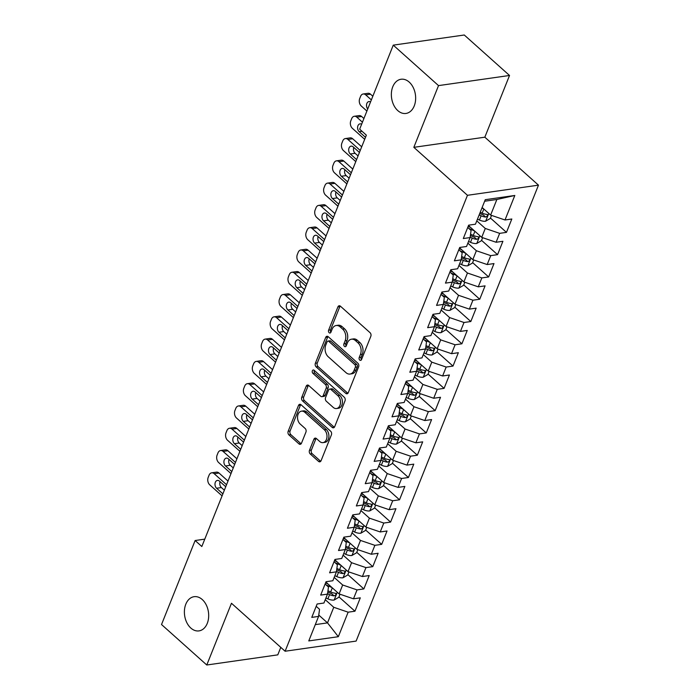 <?xml version="1.0" encoding="UTF-8"?>
<svg xmlns="http://www.w3.org/2000/svg" width="700" height="700" viewBox="0 0 700 700"><rect width="100%" height="100%" fill="white"/><g stroke="black" fill="none" stroke-linecap="round" stroke-linejoin="round"><path stroke-width="1.05" d="M359.756 360.08A1.855 1.295 -98.1 0 0 360.631 360.377A1.855 1.295 -98.1 0 0 361.524 359.572L370.816 336.332A2.651 1.846 -98.1 0 0 370.046 332.675L340.428 306.197A2.651 1.846 -98.1 0 0 339.176 305.76A2.651 1.846 -98.1 0 0 337.908 306.915L328.615 330.155A1.855 1.295 -98.1 0 0 329.149 332.71A1.855 1.295 -98.1 0 0 330.024 333.016A1.855 1.295 -98.1 0 0 330.916 332.211L332.124 329.201A8.479 5.897 -98.1 0 1 336.184 325.517A8.479 5.897 -98.1 0 1 340.183 326.909L342.65 329.123A8.479 5.897 -98.1 0 1 345.118 340.83L343.919 343.831A1.855 1.295 -98.1 0 0 344.453 346.395A1.855 1.295 -98.1 0 0 345.328 346.701A1.855 1.295 -98.1 0 0 346.22 345.896L347.419 342.886A8.479 5.897 -98.1 0 1 351.488 339.203A8.479 5.897 -98.1 0 1 355.486 340.594L357.954 342.799A8.479 5.897 -98.1 0 1 360.421 354.506L359.214 357.516A1.855 1.295 -98.1 0 0 359.756 360.08M202.248 599.532A17.272 12.023 -98.1 0 0 194.101 596.689A17.272 12.023 -98.1 0 0 184.511 609.595A17.272 12.023 -98.1 0 0 190.838 628.058A17.272 12.023 -98.1 0 0 198.984 630.892A17.272 12.023 -98.1 0 0 208.565 617.986A17.272 12.023 -98.1 0 0 202.248 599.532M409.203 82.093A17.272 12.023 -98.1 0 0 401.056 79.249A17.272 12.023 -98.1 0 0 391.475 92.155A17.272 12.023 -98.1 0 0 397.801 110.609A17.272 12.023 -98.1 0 0 405.947 113.453A17.272 12.023 -98.1 0 0 415.529 100.546A17.272 12.023 -98.1 0 0 409.203 82.093M309.479 450.31A2.651 1.846 -98.1 0 0 310.249 453.976L318.561 461.405A2.651 1.846 -98.1 0 0 319.812 461.834A2.651 1.846 -98.1 0 0 321.081 460.688L331.406 434.875A2.651 1.846 -98.1 0 0 330.636 431.217L301.017 404.74A2.651 1.846 -98.1 0 0 299.766 404.303A2.651 1.846 -98.1 0 0 298.498 405.449L288.172 431.261A2.651 1.846 -98.1 0 0 288.942 434.919L298.979 443.896A2.651 1.846 -98.1 0 0 300.23 444.334A2.651 1.846 -98.1 0 0 301.499 443.179L305.918 432.136A2.651 1.846 -98.1 0 0 305.148 428.479L300.169 424.025A7.087 4.935 -98.1 0 1 297.579 416.456A7.087 4.935 -98.1 0 1 301.507 411.154A7.087 4.935 -98.1 0 1 304.85 412.326L324.345 429.756A7.087 4.935 -98.1 0 1 326.944 437.325A7.087 4.935 -98.1 0 1 323.006 442.619A7.087 4.935 -98.1 0 1 319.664 441.455L316.418 438.55A2.651 1.846 -98.1 0 0 315.166 438.113A2.651 1.846 -98.1 0 0 313.898 439.267L309.479 450.31L311.395 450.039A2.651 1.846 -98.1 0 0 312.165 453.696L320.477 461.125A2.651 1.846 -98.1 0 0 320.714 461.309M201.827 546.516L366.363 135.153L359.66 129.159L393.26 45.141L438.524 85.61L413.831 147.332L467.469 195.3L285.11 651.236L231.473 603.269L206.78 665L161.525 624.531L195.125 540.523L201.827 546.516M345.765 393.374A2.651 1.846 -98.1 0 0 347.016 393.811A2.651 1.846 -98.1 0 0 348.285 392.656L358.61 366.844A2.651 1.846 -98.1 0 0 357.84 363.186L328.221 336.709A2.651 1.846 -98.1 0 0 326.979 336.271A2.651 1.846 -98.1 0 0 325.701 337.426L315.376 363.239A2.651 1.846 -98.1 0 0 316.155 366.896L345.765 393.374L347.69 393.102A2.651 1.846 -98.1 0 0 347.918 393.286M345.004 400.864L334.688 426.676A2.651 1.846 -98.1 0 1 333.41 427.822A2.651 1.846 -98.1 0 1 332.168 427.385L302.549 400.908A2.651 1.846 -98.1 0 1 301.779 397.25L306.197 386.207A2.651 1.846 -98.1 0 1 307.466 385.053A2.651 1.846 -98.1 0 1 308.717 385.49L320.723 396.226A2.651 1.846 -98.1 0 0 321.974 396.664A2.651 1.846 -98.1 0 0 323.243 395.509L326.174 388.185A2.651 1.846 -98.1 0 0 325.404 384.527L312.9 373.345A1.855 1.295 -98.1 0 1 312.226 371.359A1.855 1.295 -98.1 0 1 313.25 369.976A1.855 1.295 -98.1 0 1 314.125 370.283L344.234 397.206A2.651 1.846 -98.1 0 1 345.004 400.864M467.469 195.3L538.475 185.15L356.116 641.086L285.11 651.236M490.464 218.067L506.468 232.374L511.823 219.004L505.006 219.984L514.815 195.466L485.258 199.692L475.449 224.201L468.641 225.172L463.295 238.543L470.102 237.571L466.541 246.487L459.725 247.459L454.379 260.829L461.195 259.858L457.625 268.774L450.817 269.745L445.463 283.115L452.279 282.144L448.718 291.051L441.901 292.031L436.555 305.401L443.363 304.421L439.801 313.338L432.985 314.309L427.639 327.679L434.455 326.707L430.885 335.624L424.078 336.595L418.723 349.965L425.539 348.994L421.977 357.91L415.161 358.881L409.815 372.251L416.623 371.28L413.061 380.188L406.245 381.168L400.899 394.537L407.715 393.566L404.145 402.474L397.338 403.445L391.991 416.824L398.799 415.844L395.238 424.76L388.421 425.731L383.075 439.101L389.891 438.13L386.321 447.046L379.505 448.017L374.159 461.387L380.975 460.416L377.405 469.332L370.598 470.304L365.251 483.674L372.059 482.702L368.498 491.61L361.681 492.59L356.335 505.96L363.151 504.98L359.581 513.896L352.774 514.867L347.419 528.238L354.235 527.266L350.674 536.183L343.858 537.154L338.511 550.524L345.319 549.553L341.757 558.469L334.941 559.44L329.595 572.81L336.411 571.839L332.841 580.746L326.034 581.726L320.679 595.096L327.495 594.125L323.934 603.032L317.118 604.004L311.771 617.383L318.579 616.403L319.55 609.315L316.199 606.314M506.468 232.374L499.66 233.354L496.09 242.261L481.714 237.37L468.492 225.549M481.556 240.354L497.56 254.66L502.906 241.29L496.09 242.261M497.56 254.66L490.744 255.631L487.183 264.547L472.798 259.648L459.576 247.826M472.64 262.64L488.644 276.946L493.99 263.576L487.183 264.547M488.644 276.946L481.836 277.918L478.266 286.834L463.89 281.934L450.669 270.113M463.733 284.918L479.736 299.233L485.082 285.863L478.266 286.834M479.736 299.233L472.92 300.204L469.359 309.12L454.974 304.22L441.752 292.399M454.816 307.204L470.82 321.519L476.166 308.14L469.359 309.12M470.82 321.519L464.004 322.49L460.442 331.398L446.058 326.506L432.836 314.685M445.9 329.49L461.904 343.796L467.25 330.426L460.442 331.398M461.904 343.796L455.096 344.776L451.526 353.684L437.15 348.784L423.929 336.971M436.993 351.776L452.996 366.082L458.343 352.713L451.526 353.684M452.996 366.082L446.18 367.054L442.619 375.97L428.234 371.07L415.012 359.249M428.076 374.062L444.08 388.369L449.426 374.999L442.619 375.97M444.08 388.369L437.264 389.34L433.703 398.256L419.317 393.356L406.096 381.535M419.16 396.34L435.164 410.655L440.519 397.285L433.703 398.256M435.164 410.655L428.356 411.626L424.786 420.543L410.41 415.642L397.189 403.821M410.252 418.626L426.256 432.933L431.602 419.562L424.786 420.543M426.256 432.933L419.44 433.912L415.879 442.82L401.494 437.929L388.273 426.108M401.336 440.912L417.34 455.219L422.686 441.849L415.879 442.82M417.34 455.219L410.533 456.19L406.963 465.106L392.578 460.206L379.365 448.385M392.42 463.199L408.424 477.505L413.779 464.135L406.963 465.106M408.424 477.505L401.616 478.476L398.046 487.392L383.67 482.492L370.449 470.671M383.512 485.476L399.516 499.791L404.863 486.421L398.046 487.392M399.516 499.791L392.7 500.762L389.139 509.679L374.754 504.779L361.533 492.957M374.596 507.762L390.6 522.077L395.946 508.699L389.139 509.679M390.6 522.077L383.793 523.049L380.223 531.956L365.846 527.065L352.625 515.244M365.689 530.049L381.692 544.355L387.039 530.985L380.223 531.956M381.692 544.355L374.876 545.335L371.315 554.242L356.93 549.343L343.709 537.521M356.773 552.335L372.776 566.641L378.123 553.271L371.315 554.242M372.776 566.641L365.96 567.613L362.399 576.529L348.014 571.629L334.793 559.808M347.856 574.613L363.86 588.928L369.206 575.558L362.399 576.529M363.86 588.928L357.053 589.899L353.483 598.815L339.106 593.915L325.885 582.094M338.949 596.899L354.953 611.214L360.299 597.844L353.483 598.815M354.953 611.214L348.136 612.185L338.336 636.694L308.779 640.92L318.579 616.403M325.106 584.028L328.466 587.029L327.495 594.125M318.762 615.064L327.512 622.886L333.751 607.285L325.264 599.699M348.136 612.185L333.751 607.285M338.336 636.694L327.512 622.886L315.289 624.628M334.023 561.741L337.382 564.742L336.411 571.839M339.106 593.915L342.668 584.999L334.18 577.413M357.053 589.899L342.668 584.999M342.939 539.455L346.29 542.465L345.319 549.553M348.014 571.629L351.584 562.712L343.096 555.126M365.96 567.613L351.584 562.712M351.846 517.178L355.206 520.179L354.235 527.266M356.93 549.343L360.491 540.435L352.004 532.84M374.876 545.335L360.491 540.435M360.762 494.891L364.123 497.892L363.151 504.98M365.846 527.065L369.408 518.149L360.92 510.554M383.793 523.049L369.408 518.149M369.679 472.605L373.03 475.606L372.059 482.702M374.754 504.779L378.324 495.863L369.828 488.276M392.7 500.762L378.324 495.863M378.586 450.319L381.946 453.32L380.975 460.416M383.67 482.492L387.231 473.576L378.744 465.99M401.616 478.476L387.231 473.576M387.502 428.041L390.863 431.043L389.891 438.13M392.578 460.206L396.148 451.299L387.66 443.704M410.533 456.19L396.148 451.299M396.41 405.755L399.77 408.756L398.799 415.844M401.494 437.929L405.064 429.012L396.567 421.418M419.44 433.912L405.064 429.012M405.326 383.469L408.686 386.47L407.715 393.566M410.41 415.642L413.971 406.726L405.484 399.14M428.356 411.626L413.971 406.726M414.243 361.183L417.594 364.184L416.623 371.28M419.317 393.356L422.887 384.44L414.4 376.854M437.264 389.34L422.887 384.44M423.15 338.896L426.51 341.906L425.539 348.994M428.234 371.07L431.795 362.154L423.308 354.567M446.18 367.054L431.795 362.154M432.066 316.619L435.426 319.62L434.455 326.707M437.15 348.784L440.711 339.876L432.224 332.281M455.096 344.776L440.711 339.876M440.983 294.332L444.334 297.334L443.363 304.421M446.058 326.506L449.627 317.59L441.14 310.004M464.004 322.49L449.627 317.59M449.89 272.046L453.25 275.047L452.279 282.144M454.974 304.22L458.535 295.304L450.048 287.717M472.92 300.204L458.535 295.304M458.806 249.76L462.166 252.761L461.195 259.858M463.89 281.934L467.451 273.017L458.964 265.431M481.836 277.918L467.451 273.017M467.722 227.483L471.074 230.484L470.102 237.571M472.798 259.648L476.367 250.74L467.871 243.145M490.744 255.631L476.367 250.74M481.714 237.37L485.275 228.454L476.787 220.859M499.66 233.354L485.275 228.454M204.776 539.14L195.125 540.523M206.78 665L277.786 654.859L280.787 647.36M413.831 147.332L484.838 137.191L509.53 75.469L438.524 85.61M509.53 75.469L464.266 35L393.26 45.141M484.838 137.191L538.475 185.15M505.006 219.984L490.621 215.084L496.869 199.482L484.645 201.232M490.621 215.084L482.134 207.489M514.815 195.466L496.869 199.482M361.498 359.625A1.855 1.295 -98.1 0 1 361.139 357.245L362.338 354.235A8.479 5.897 -98.1 0 0 359.87 342.527L357.954 342.799M351.488 339.203L353.404 338.922A8.479 5.897 -98.1 0 1 357.402 340.322L359.87 342.527M336.184 325.517L338.109 325.246A8.479 5.897 -98.1 0 1 342.108 326.637L344.575 328.842A8.479 5.897 -98.1 0 1 347.034 340.55L345.835 343.56A1.855 1.295 -98.1 0 0 346.203 345.94M340.191 306.014A2.651 1.846 -98.1 0 0 339.824 306.635L330.531 329.875A1.855 1.295 -98.1 0 0 330.899 332.255M327.994 336.525A2.651 1.846 -98.1 0 0 327.626 337.155L317.301 362.959A2.651 1.846 -98.1 0 0 318.071 366.625L347.69 393.102M355.346 367.194A1.855 1.295 -98.1 0 0 354.804 364.63L328.808 341.39A1.855 1.295 -98.1 0 0 327.933 341.084A1.855 1.295 -98.1 0 0 327.049 341.889L325.78 345.065A8.479 5.897 -98.1 0 0 328.239 356.773L346.01 372.654A8.479 5.897 -98.1 0 0 350.009 374.054A8.479 5.897 -98.1 0 0 354.078 370.37L355.346 367.194L357.262 366.922A1.855 1.295 -98.1 0 0 356.729 364.359L354.804 364.63M327.933 341.084L329.858 340.812A1.855 1.295 -98.1 0 1 330.733 341.119L356.729 364.359M350.009 374.054L351.934 373.783A8.479 5.897 -98.1 0 0 355.994 370.09L354.078 370.37M357.262 366.922L355.994 370.09M308.481 385.306A2.651 1.846 -98.1 0 0 308.114 385.928L303.695 396.979A2.651 1.846 -98.1 0 0 304.465 400.636L334.084 427.114A2.651 1.846 -98.1 0 0 334.32 427.297M321.974 396.664L323.899 396.384A2.651 1.846 -98.1 0 0 325.168 395.238L328.099 387.905A2.651 1.846 -98.1 0 0 327.329 384.248L314.816 373.074L312.9 373.345M314.309 370.44A1.855 1.295 -98.1 0 0 314.816 373.074M333.191 407.374A7.087 4.935 -98.1 0 0 336.534 408.537A7.087 4.935 -98.1 0 0 340.463 403.244A7.087 4.935 -98.1 0 0 337.873 395.666L331.004 389.524A2.651 1.846 -98.1 0 0 329.752 389.086A2.651 1.846 -98.1 0 0 328.484 390.241L325.553 397.574A2.651 1.846 -98.1 0 0 326.322 401.231L333.191 407.374M336.534 408.537L338.45 408.257A7.087 4.935 -98.1 0 0 342.379 402.964A7.087 4.935 -98.1 0 0 339.789 395.395L337.873 395.666M329.752 389.086L331.669 388.815A2.651 1.846 -98.1 0 1 332.92 389.252L339.789 395.395M316.181 438.366A2.651 1.846 -98.1 0 0 315.814 438.996L311.395 450.039M323.006 442.619L324.931 442.348A7.087 4.935 -98.1 0 0 328.86 437.054A7.087 4.935 -98.1 0 0 326.27 429.476L324.345 429.756M301.507 411.154L303.424 410.882A7.087 4.935 -98.1 0 1 306.766 412.046L326.27 429.476M300.781 404.556A2.651 1.846 -98.1 0 0 300.414 405.178L290.089 430.99A2.651 1.846 -98.1 0 0 290.859 434.648L300.895 443.625A2.651 1.846 -98.1 0 0 301.131 443.8M372.82 96.241L370.536 94.194A5.399 3.754 81.9 0 0 367.99 93.31L363.186 93.993A5.399 3.754 -98.1 0 0 360.596 96.337L359.713 98.569A5.399 3.754 -98.1 0 0 361.279 106.024L366.896 111.046M363.186 93.993A5.399 3.754 -98.1 0 1 365.733 94.885L371.359 99.907M483.543 208.749L481.924 208.023M491.54 215.39L490.306 218.461L485.581 221.244A7.157 3.272 -158.2 0 1 479.421 220.045L477.47 219.161M479.159 214.926L481.11 215.81A7.157 3.272 21.8 0 0 485.625 217.026C487.734 216.169 488.093 215.276 486.692 214.349A7.157 3.272 -158.2 0 1 482.177 213.133L480.235 212.258M485.625 217.026L483.219 214.874A3.64 1.671 -158.2 0 1 482.002 214.436L479.762 213.43M487.375 214.602L486.692 214.349M370.536 101.955A4.323 3.01 -98.1 0 0 368.935 101.57A4.323 3.01 -98.1 0 0 366.581 104.484A4.323 3.01 -98.1 0 0 367.719 108.999M470.654 227.483L468.169 226.362M363.912 118.528L361.62 116.48A5.399 3.754 81.9 0 0 359.074 115.596L354.279 116.279A5.399 3.754 -98.1 0 0 351.689 118.624L350.796 120.855A5.399 3.754 -98.1 0 0 352.363 128.31L364.691 139.326M354.279 116.279A5.399 3.754 -98.1 0 1 356.825 117.163L362.442 122.194M474.626 231.035L468.729 228.384M482.624 237.676L481.399 240.748L476.665 243.521A7.157 3.272 -158.2 0 1 470.505 242.322L468.554 241.447M470.155 237.178L472.202 238.088A7.157 3.272 21.8 0 0 476.718 239.312C478.826 238.455 479.176 237.562 477.785 236.635A7.157 3.272 -158.2 0 1 473.27 235.419L470.566 234.203M476.718 239.312L474.302 237.151A3.64 1.671 -158.2 0 1 473.086 236.723L470.391 235.506M478.468 236.889L477.785 236.635M361.62 124.241A4.323 3.01 -98.1 0 0 360.019 123.856A4.323 3.01 -98.1 0 0 357.621 127.085A4.323 3.01 -98.1 0 0 359.205 131.696L365.496 137.322M461.746 249.769L459.252 248.649M361.699 146.808L352.704 138.766A5.399 3.754 81.9 0 0 350.158 137.874L345.363 138.565A5.399 3.754 -98.1 0 0 342.773 140.91L341.88 143.141A5.399 3.754 -98.1 0 0 343.455 150.596L355.775 161.612M345.363 138.565A5.399 3.754 -98.1 0 1 347.909 139.449L360.238 150.474M465.719 253.321L459.812 250.67M473.707 259.963L472.483 263.034L467.749 265.808A7.157 3.272 -158.2 0 1 461.589 264.609L459.637 263.734M353.789 147.438A4.323 3.01 -98.1 0 0 355.084 153.3L358.05 155.942M461.248 259.455L463.286 260.374A7.157 3.272 21.8 0 0 467.801 261.599C469.91 260.741 470.269 259.849 468.869 258.921A7.157 3.272 -158.2 0 1 464.354 257.705L461.65 256.489M467.801 261.599L465.386 259.438A3.64 1.671 -158.2 0 1 464.179 259.009L461.475 257.793M469.551 259.175L468.869 258.921M359.433 152.477L353.141 146.851A4.323 3.01 -98.1 0 0 351.102 146.143A4.323 3.01 -98.1 0 0 348.705 149.371A4.323 3.01 -98.1 0 0 350.289 153.982L356.58 159.609M452.83 272.055L450.336 270.935M352.791 169.094L343.796 161.053A5.399 3.754 81.9 0 0 341.25 160.16L336.446 160.851A5.399 3.754 -98.1 0 0 333.865 163.196L332.973 165.419A5.399 3.754 -98.1 0 0 334.539 172.874L346.868 183.899M336.446 160.851A5.399 3.754 -98.1 0 1 338.993 161.735L351.321 172.76M456.802 275.599L450.905 272.947M464.8 282.249L463.566 285.32L458.841 288.094A7.157 3.272 -158.2 0 1 452.681 286.895L450.73 286.02M344.881 169.715A4.323 3.01 -98.1 0 0 346.176 175.586L349.134 178.229M452.331 281.741L454.37 282.66A7.157 3.272 21.8 0 0 458.885 283.876C460.994 283.027 461.352 282.135 459.961 281.207A7.157 3.272 -158.2 0 1 455.446 279.983L452.742 278.775M458.885 283.876L456.479 281.724A3.64 1.671 -158.2 0 1 455.262 281.295L452.559 280.079M460.635 281.461L459.961 281.207M350.516 174.764L344.225 169.138A4.323 3.01 -98.1 0 0 342.195 168.429A4.323 3.01 -98.1 0 0 339.797 171.657A4.323 3.01 -98.1 0 0 341.373 176.269L347.664 181.895M443.922 294.332L441.429 293.213M343.875 191.38L334.88 183.33A5.399 3.754 81.9 0 0 332.334 182.446L327.539 183.129A5.399 3.754 -98.1 0 0 324.949 185.482L324.056 187.705A5.399 3.754 -98.1 0 0 325.623 195.16L337.951 206.185M327.539 183.129A5.399 3.754 -98.1 0 1 330.085 184.021L342.414 195.037M447.895 297.885L441.989 295.234M455.884 304.526L454.659 307.598L449.925 310.38A7.157 3.272 -158.2 0 1 443.765 309.181L441.814 308.297M335.965 192.001A4.323 3.01 -98.1 0 0 337.26 197.864L340.217 200.515M443.424 304.027L445.463 304.946A7.157 3.272 21.8 0 0 449.977 306.162C452.086 305.305 452.436 304.412 451.045 303.494A7.157 3.272 -158.2 0 1 446.53 302.269L443.826 301.053M449.977 306.162L447.562 304.01A3.64 1.671 -158.2 0 1 446.346 303.581L443.651 302.365M451.727 303.739L451.045 303.494M341.609 197.05L335.317 191.424A4.323 3.01 -98.1 0 0 333.279 190.706A4.323 3.01 -98.1 0 0 330.881 193.935A4.323 3.01 -98.1 0 0 332.465 198.555L338.756 204.173M435.006 316.619L432.512 315.499M334.959 213.657L325.964 205.616A5.399 3.754 81.9 0 0 323.418 204.732L318.623 205.415A5.399 3.754 -98.1 0 0 316.033 207.76L315.14 209.991A5.399 3.754 -98.1 0 0 316.715 217.446L329.044 228.463M318.623 205.415A5.399 3.754 -98.1 0 1 321.169 206.308L333.498 217.324M438.979 320.171L433.081 317.52M446.976 326.812L445.743 329.884L441.017 332.658A7.157 3.272 -158.2 0 1 434.849 331.459L432.906 330.584M327.058 214.287A4.323 3.01 -98.1 0 0 328.352 220.15L331.31 222.793M434.507 326.314L436.546 327.233A7.157 3.272 21.8 0 0 441.061 328.449C443.17 327.591 443.529 326.699 442.129 325.771A7.157 3.272 -158.2 0 1 437.614 324.555L434.91 323.339M441.061 328.449L438.646 326.287A3.64 1.671 -158.2 0 1 437.439 325.859L434.735 324.651M442.811 326.025L442.129 325.771M332.692 219.327L326.401 213.701A4.323 3.01 -98.1 0 0 324.363 212.992A4.323 3.01 -98.1 0 0 321.974 216.221A4.323 3.01 -98.1 0 0 323.549 220.832L329.84 226.459M426.09 338.905L423.596 337.785M326.051 235.944L317.056 227.902A5.399 3.754 81.9 0 0 314.51 227.019L309.715 227.701A5.399 3.754 -98.1 0 0 307.125 230.046L306.233 232.277A5.399 3.754 -98.1 0 0 307.799 239.733L320.127 250.749M309.715 227.701A5.399 3.754 -98.1 0 1 312.261 228.585L324.581 239.61M430.062 342.457L424.165 339.806M438.06 349.099L436.835 352.17L432.101 354.944A7.157 3.272 -158.2 0 1 425.941 353.745L423.99 352.87M318.141 236.574A4.323 3.01 -98.1 0 0 319.436 242.436L322.394 245.079M425.591 348.6L427.63 349.51A7.157 3.272 21.8 0 0 432.145 350.735C434.254 349.877 434.613 348.985 433.221 348.058A7.157 3.272 -158.2 0 1 428.706 346.841L426.002 345.625M432.145 350.735L429.739 348.574A3.64 1.671 -158.2 0 1 428.523 348.145L425.819 346.929M433.904 348.311L433.221 348.058M323.785 241.614L317.494 235.987A4.323 3.01 -98.1 0 0 315.455 235.279A4.323 3.01 -98.1 0 0 313.058 238.507A4.323 3.01 -98.1 0 0 314.641 243.119L320.933 248.745M417.183 361.191L414.689 360.071M317.135 258.23L308.14 250.189A5.399 3.754 81.9 0 0 305.594 249.296L300.799 249.987A5.399 3.754 -98.1 0 0 298.209 252.332L297.316 254.564A5.399 3.754 -98.1 0 0 298.891 262.019L311.211 273.035M300.799 249.987A5.399 3.754 -98.1 0 1 303.345 250.871L315.674 261.896M421.155 364.744L415.249 362.092M429.144 371.385L427.919 374.456L423.185 377.23A7.157 3.272 -158.2 0 1 417.025 376.031L415.074 375.156M309.225 258.851A4.323 3.01 -98.1 0 0 310.52 264.723L313.477 267.365M416.684 370.877L418.723 371.796A7.157 3.272 21.8 0 0 423.238 373.012C425.346 372.164 425.705 371.271 424.305 370.344A7.157 3.272 -158.2 0 1 419.79 369.119L417.086 367.911M423.238 373.012L420.822 370.86A3.64 1.671 -158.2 0 1 419.615 370.431L416.911 369.215M424.988 370.598L424.305 370.344M314.869 263.9L308.578 258.274A4.323 3.01 -98.1 0 0 306.539 257.565A4.323 3.01 -98.1 0 0 304.141 260.794A4.323 3.01 -98.1 0 0 305.725 265.405L312.016 271.031M408.266 383.469L405.773 382.349M308.219 280.516L299.233 272.475A5.399 3.754 81.9 0 0 296.686 271.582L291.882 272.265A5.399 3.754 -98.1 0 0 289.293 274.619L288.409 276.841A5.399 3.754 -98.1 0 0 289.975 284.296L302.304 295.321M291.882 272.265A5.399 3.754 -98.1 0 1 294.429 273.158L306.757 284.174M412.239 387.021L406.341 384.37M420.236 393.662L419.002 396.734L414.277 399.516A7.157 3.272 -158.2 0 1 408.118 398.317L406.166 397.442M300.317 281.137A4.323 3.01 -98.1 0 0 301.613 287L304.57 289.651M407.767 393.164L409.806 394.082A7.157 3.272 21.8 0 0 414.321 395.299C416.43 394.441 416.789 393.558 415.389 392.63A7.157 3.272 -158.2 0 1 410.874 391.405L408.179 390.189M414.321 395.299L411.906 393.146A3.64 1.671 -158.2 0 1 410.699 392.717L407.995 391.501M416.071 392.875L415.389 392.63M305.953 286.186L299.661 280.56A4.323 3.01 -98.1 0 0 297.623 279.851A4.323 3.01 -98.1 0 0 295.234 283.071A4.323 3.01 -98.1 0 0 296.809 287.691L303.1 293.317M399.35 405.755L396.856 404.635M299.311 302.794L290.316 294.752A5.399 3.754 81.9 0 0 287.77 293.869L282.975 294.551A5.399 3.754 -98.1 0 0 280.385 296.896L279.493 299.127A5.399 3.754 -98.1 0 0 281.059 306.582L293.387 317.608M282.975 294.551A5.399 3.754 -98.1 0 1 285.521 295.444L297.841 306.46M403.322 409.308L397.425 406.656M411.32 415.949L410.095 419.02L405.361 421.794A7.157 3.272 -158.2 0 1 399.201 420.595L397.25 419.72M291.401 303.424A4.323 3.01 -98.1 0 0 292.696 309.286L295.654 311.938M398.851 415.45L400.89 416.369A7.157 3.272 21.8 0 0 405.405 417.585C407.523 416.727 407.873 415.835 406.481 414.908A7.157 3.272 -158.2 0 1 401.966 413.691L399.262 412.475M405.405 417.585L402.999 415.433A3.64 1.671 -158.2 0 1 401.783 414.995L399.079 413.787M407.164 415.161L406.481 414.908M297.045 308.464L290.754 302.846A4.323 3.01 -98.1 0 0 288.715 302.129A4.323 3.01 -98.1 0 0 286.317 305.358A4.323 3.01 -98.1 0 0 287.901 309.969L294.192 315.595M390.442 428.041L387.949 426.921M290.395 325.08L281.4 317.039A5.399 3.754 81.9 0 0 278.854 316.155L274.059 316.838A5.399 3.754 -98.1 0 0 271.469 319.183L270.576 321.414A5.399 3.754 -98.1 0 0 272.151 328.869L284.471 339.885M274.059 316.838A5.399 3.754 -98.1 0 1 276.605 317.721L288.934 328.746M394.415 431.594L388.509 428.942M402.404 438.235L401.179 441.306L396.445 444.08A7.157 3.272 -158.2 0 1 390.285 442.881L388.334 442.006M282.485 325.71A4.323 3.01 -98.1 0 0 283.78 331.572L286.746 334.215M389.944 437.736L391.983 438.646A7.157 3.272 21.8 0 0 396.498 439.871C398.606 439.014 398.965 438.121 397.565 437.194A7.157 3.272 -158.2 0 1 393.05 435.977L390.346 434.761M396.498 439.871L394.082 437.71A3.64 1.671 -158.2 0 1 392.875 437.281L390.171 436.065M398.248 437.447L397.565 437.194M288.129 330.75L281.838 325.124A4.323 3.01 -98.1 0 0 279.799 324.415A4.323 3.01 -98.1 0 0 277.401 327.644A4.323 3.01 -98.1 0 0 278.985 332.255L285.276 337.881M381.526 450.327L379.033 449.207M281.488 347.366L272.493 339.325A5.399 3.754 81.9 0 0 269.946 338.433L265.142 339.124A5.399 3.754 -98.1 0 0 262.553 341.469L261.669 343.7A5.399 3.754 -98.1 0 0 263.235 351.155L275.564 362.171M265.142 339.124A5.399 3.754 -98.1 0 1 267.689 340.007L280.017 351.033M385.499 453.88L379.601 451.229M393.496 460.521L392.262 463.593L387.537 466.366A7.157 3.272 -158.2 0 1 381.377 465.168L379.426 464.293M273.578 347.996A4.323 3.01 -98.1 0 0 274.873 353.859L277.83 356.501M381.027 460.014L383.066 460.933A7.157 3.272 21.8 0 0 387.581 462.157C389.69 461.3 390.049 460.407 388.649 459.48A7.157 3.272 -158.2 0 1 384.134 458.264L381.439 457.048M387.581 462.157L385.175 459.996A3.64 1.671 -158.2 0 1 383.959 459.567L381.255 458.351M389.331 459.734L388.649 459.48M279.213 353.036L272.921 347.41A4.323 3.01 -98.1 0 0 270.891 346.701A4.323 3.01 -98.1 0 0 268.494 349.93A4.323 3.01 -98.1 0 0 270.069 354.541L276.36 360.168M372.61 472.605L370.125 471.485M272.571 369.652L263.576 361.611A5.399 3.754 81.9 0 0 261.03 360.719L256.235 361.41A5.399 3.754 -98.1 0 0 253.645 363.755L252.752 365.977A5.399 3.754 -98.1 0 0 254.319 373.433L266.648 384.457M256.235 361.41A5.399 3.754 -98.1 0 1 258.781 362.294L271.101 373.319M376.582 476.157L370.685 473.506M384.58 482.808L383.355 485.879L378.621 488.653A7.157 3.272 -158.2 0 1 372.461 487.454L370.51 486.579M264.661 370.274A4.323 3.01 -98.1 0 0 265.956 376.136L268.914 378.787M372.111 482.3L374.159 483.219A7.157 3.272 21.8 0 0 378.674 484.435C380.783 483.577 381.132 482.694 379.741 481.766A7.157 3.272 -158.2 0 1 375.226 480.541L372.523 479.334M378.674 484.435L376.259 482.282A3.64 1.671 -158.2 0 1 375.043 481.854L372.348 480.637M380.424 482.011L379.741 481.766M270.305 375.322L264.014 369.696A4.323 3.01 -98.1 0 0 261.975 368.988A4.323 3.01 -98.1 0 0 259.578 372.207A4.323 3.01 -98.1 0 0 261.161 376.828L267.453 382.454M363.703 494.891L361.209 493.771M263.655 391.93L254.66 383.889A5.399 3.754 81.9 0 0 252.114 383.005L247.319 383.688A5.399 3.754 -98.1 0 0 244.729 386.041L243.836 388.264A5.399 3.754 -98.1 0 0 245.411 395.719L257.731 406.744M247.319 383.688A5.399 3.754 -98.1 0 1 249.865 384.58L262.194 395.596M367.675 498.444L361.769 495.793M375.664 505.085L374.439 508.156L369.705 510.939A7.157 3.272 -158.2 0 1 363.545 509.74L361.594 508.856M255.745 392.56A4.323 3.01 -98.1 0 0 257.04 398.422L260.006 401.074M363.204 504.586L365.243 505.505A7.157 3.272 21.8 0 0 369.757 506.721C371.866 505.864 372.225 504.971 370.825 504.044A7.157 3.272 -158.2 0 1 366.31 502.827L363.606 501.611M369.757 506.721L367.342 504.569A3.64 1.671 -158.2 0 1 366.135 504.14L363.431 502.924M371.507 504.298L370.825 504.044M261.389 397.6L255.098 391.983A4.323 3.01 -98.1 0 0 253.059 391.265A4.323 3.01 -98.1 0 0 250.661 394.494A4.323 3.01 -98.1 0 0 252.245 399.114L258.536 404.731M354.786 517.178L352.293 516.058M254.748 414.216L245.752 406.175A5.399 3.754 81.9 0 0 243.206 405.291L238.402 405.974A5.399 3.754 -98.1 0 0 235.821 408.319L234.929 410.55A5.399 3.754 -98.1 0 0 236.495 418.005L248.824 429.021M238.402 405.974A5.399 3.754 -98.1 0 1 240.949 406.866L253.277 417.882M358.759 520.73L352.861 518.079M366.756 527.371L365.523 530.442L360.797 533.216A7.157 3.272 -158.2 0 1 354.637 532.017L352.686 531.142M246.838 414.846A4.323 3.01 -98.1 0 0 248.132 420.709L251.09 423.351M354.287 526.872L356.326 527.782A7.157 3.272 21.8 0 0 360.841 529.008C362.95 528.15 363.309 527.258 361.918 526.33A7.157 3.272 -158.2 0 1 357.402 525.114L354.699 523.898M360.841 529.008L358.435 526.846A3.64 1.671 -158.2 0 1 357.219 526.418L354.515 525.21M362.591 526.584L361.918 526.33M252.473 419.886L246.181 414.26A4.323 3.01 -98.1 0 0 244.151 413.551A4.323 3.01 -98.1 0 0 241.754 416.78A4.323 3.01 -98.1 0 0 243.329 421.391L249.62 427.017M345.879 539.464L343.385 538.344M245.831 436.502L236.836 428.461A5.399 3.754 81.9 0 0 234.29 427.578L229.495 428.26A5.399 3.754 -98.1 0 0 226.905 430.605L226.013 432.836A5.399 3.754 -98.1 0 0 227.579 440.291L239.907 451.308M229.495 428.26A5.399 3.754 -98.1 0 1 232.041 429.144L244.361 440.169M349.851 543.016L343.945 540.365M357.84 549.657L356.615 552.729L351.881 555.503A7.157 3.272 -158.2 0 1 345.721 554.304L343.77 553.429M237.921 437.132A4.323 3.01 -98.1 0 0 239.216 442.995L242.174 445.637M345.38 549.159L347.419 550.069A7.157 3.272 21.8 0 0 351.934 551.294C354.043 550.436 354.392 549.544 353.001 548.616A7.157 3.272 -158.2 0 1 348.486 547.4L345.783 546.184M351.934 551.294L349.519 549.133A3.64 1.671 -158.2 0 1 348.303 548.704L345.608 547.488M353.684 548.87L353.001 548.616M243.565 442.172L237.274 436.546A4.323 3.01 -98.1 0 0 235.235 435.838A4.323 3.01 -98.1 0 0 232.838 439.066A4.323 3.01 -98.1 0 0 234.421 443.678L240.713 449.304M336.963 561.75L334.469 560.63M236.915 458.789L227.92 450.748A5.399 3.754 81.9 0 0 225.374 449.855L220.579 450.546A5.399 3.754 -98.1 0 0 217.989 452.891L217.096 455.123A5.399 3.754 -98.1 0 0 218.671 462.569L231 473.594M220.579 450.546A5.399 3.754 -98.1 0 1 223.125 451.43L235.454 462.455M340.935 565.294L335.037 562.642M348.933 571.944L347.699 575.015L342.974 577.789A7.157 3.272 -158.2 0 1 336.805 576.59L334.863 575.715M229.014 459.41A4.323 3.01 -98.1 0 0 230.3 465.281L233.266 467.924M336.464 571.436L338.502 572.355A7.157 3.272 21.8 0 0 343.017 573.571C345.126 572.722 345.485 571.83 344.085 570.903A7.157 3.272 -158.2 0 1 339.57 569.678L336.866 568.47M343.017 573.571L340.602 571.419A3.64 1.671 -158.2 0 1 339.395 570.99L336.691 569.774M344.767 571.156L344.085 570.903M234.649 464.459L228.358 458.832A4.323 3.01 -98.1 0 0 226.319 458.124A4.323 3.01 -98.1 0 0 223.93 461.352A4.323 3.01 -98.1 0 0 225.505 465.964L231.796 471.59M328.046 584.028L325.553 582.907M228.007 481.075L219.013 473.034A5.399 3.754 81.9 0 0 216.466 472.141L211.671 472.824A5.399 3.754 -98.1 0 0 209.081 475.177L208.189 477.4A5.399 3.754 -98.1 0 0 209.755 484.855L222.084 495.88M211.671 472.824A5.399 3.754 -98.1 0 1 214.218 473.716L226.537 484.733M332.019 587.58L326.121 584.929M340.016 594.221L338.791 597.293L334.058 600.075A7.157 3.272 -158.2 0 1 327.898 598.876L325.946 598.001M220.097 481.696A4.323 3.01 -98.1 0 0 221.393 487.559L224.35 490.21M327.547 593.722L329.586 594.641A7.157 3.272 21.8 0 0 334.101 595.858C336.21 595 336.569 594.108 335.178 593.189A7.157 3.272 -158.2 0 1 330.662 591.964L327.959 590.747M334.101 595.858L331.695 593.705A3.64 1.671 -158.2 0 1 330.479 593.276L327.775 592.06M335.851 593.434L335.178 593.189M225.741 486.745L219.45 481.119A4.323 3.01 -98.1 0 0 217.411 480.41A4.323 3.01 -98.1 0 0 215.014 483.63A4.323 3.01 -98.1 0 0 216.597 488.25L222.889 493.876M362.338 354.235L360.421 354.506M357.402 340.322L355.486 340.594M345.835 343.56L343.919 343.831M347.034 340.55L345.118 340.83M344.575 328.842L342.65 329.123M342.108 326.637L340.183 326.909M330.531 329.875L328.615 330.155M339.824 306.635L337.908 306.915M361.139 357.245L359.214 357.516M318.071 366.625L316.155 366.896M317.301 362.959L315.376 363.239M327.626 337.155L325.701 337.426M330.733 341.119L328.808 341.39M334.084 427.114L332.168 427.385M304.465 400.636L302.549 400.908M303.695 396.979L301.779 397.25M308.114 385.928L306.197 386.207M325.168 395.238L323.243 395.509M328.099 387.905L326.174 388.185M327.329 384.248L325.404 384.527M332.92 389.252L331.004 389.524M315.814 438.996L313.898 439.267M306.766 412.046L304.85 412.326M300.895 443.625L298.979 443.896M290.859 434.648L288.942 434.919M290.089 430.99L288.172 431.261M300.414 405.178L298.498 405.449M320.477 461.125L318.561 461.405M312.165 453.696L310.249 453.976M365.733 94.885L370.536 94.194M485.695 221.174L488.793 213.439M482.177 213.133L483.831 209.011M479.421 220.045L481.11 215.81M356.825 117.163L361.62 116.48M476.787 243.451L479.876 235.725M473.27 235.419L474.915 231.289M470.505 242.322L472.202 238.088M362.049 131.294L359.205 131.696M347.909 139.449L352.704 138.766M467.871 265.738L470.96 258.011M464.354 257.705L466.008 253.575M461.589 264.609L463.286 260.374M355.084 153.3L350.289 153.982M338.993 161.735L343.796 161.053M458.955 288.024L462.052 280.297M455.446 279.983L457.091 275.861M452.681 286.895L454.37 282.66M346.176 175.586L341.373 176.269M330.085 184.021L334.88 183.33M450.048 310.31L453.136 302.575M446.53 302.269L448.175 298.148M443.765 309.181L445.463 304.946M337.26 197.864L332.465 198.555M321.169 206.308L325.964 205.616M441.131 332.596L444.229 324.861M437.614 324.555L439.267 320.425M434.849 331.459L436.546 327.233M328.352 220.15L323.549 220.832M312.261 228.585L317.056 227.902M432.224 354.874L435.312 347.148M428.706 346.841L430.351 342.711M425.941 353.745L427.63 349.51M319.436 242.436L314.641 243.119M303.345 250.871L308.14 250.189M423.308 377.16L426.396 369.434M419.79 369.119L421.444 364.998M417.025 376.031L418.723 371.796M310.52 264.723L305.725 265.405M294.429 273.158L299.233 272.475M414.391 399.446L417.489 391.711M410.874 391.405L412.527 387.284M408.118 398.317L409.806 394.082M301.613 287L296.809 287.691M285.521 295.444L290.316 294.752M405.484 421.733L408.572 413.998M401.966 413.691L403.611 409.57M399.201 420.595L400.89 416.369M292.696 309.286L287.901 309.969M276.605 317.721L281.4 317.039M396.567 444.01L399.656 436.284M393.05 435.977L394.704 431.848M390.285 442.881L391.983 438.646M283.78 331.572L278.985 332.255M267.689 340.007L272.493 339.325M387.651 466.296L390.749 458.57M384.134 458.264L385.787 454.134M381.377 465.168L383.066 460.933M274.873 353.859L270.069 354.541M258.781 362.294L263.576 361.611M378.744 488.582L381.832 480.856M375.226 480.541L376.871 476.42M372.461 487.454L374.159 483.219M265.956 376.136L261.161 376.828M249.865 384.58L254.66 383.889M369.828 510.869L372.916 503.134M366.31 502.827L367.964 498.706M363.545 509.74L365.243 505.505M257.04 398.422L252.245 399.114M240.949 406.866L245.752 406.175M360.911 533.146L364.009 525.42M357.402 525.114L359.047 520.984M354.637 532.017L356.326 527.782M248.132 420.709L243.329 421.391M232.041 429.144L236.836 428.461M352.004 555.433L355.092 547.706M348.486 547.4L350.131 543.27M345.721 554.304L347.419 550.069M239.216 442.995L234.421 443.678M223.125 451.43L227.92 450.748M343.088 577.719L346.185 569.992M339.57 569.678L341.224 565.556M336.805 576.59L338.502 572.355M230.3 465.281L225.505 465.964M214.218 473.716L219.013 473.034M334.18 600.005L337.269 592.27M330.662 591.964L332.308 587.843M327.898 598.876L329.586 594.641M221.393 487.559L216.597 488.25"/></g></svg>
